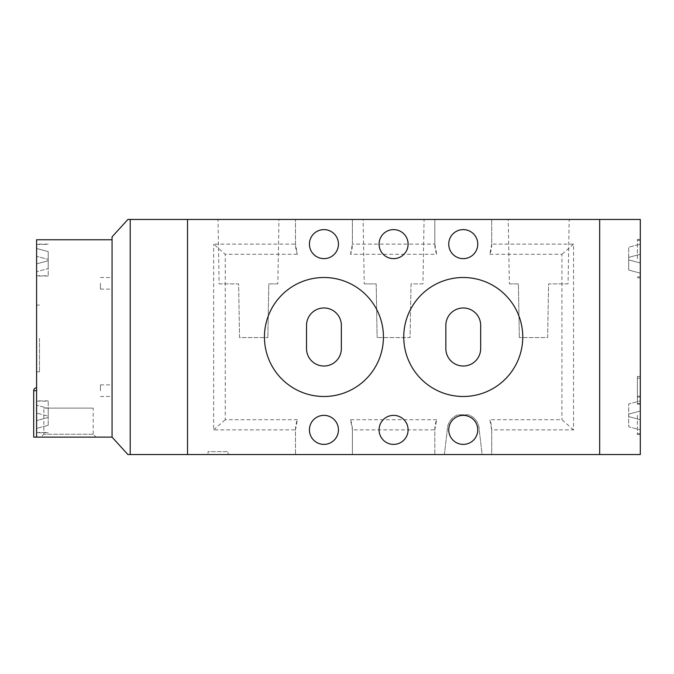 <?xml version="1.0" encoding="UTF-8"?>
<svg xmlns="http://www.w3.org/2000/svg" width="674" height="674" viewBox="0 0 674 674"><rect width="100%" height="100%" fill="white"/><g stroke="black" fill="none" stroke-linecap="round" stroke-linejoin="round"><path stroke-width="0.51" stroke-dasharray="3.37 2.53" d="M100.451 283.307L100.451 289.112L100.451 283.307M112.061 283.307L112.061 289.112L112.061 283.307M100.451 390.693L100.451 384.888L100.451 390.693M112.061 390.693L112.061 384.888L112.061 390.693M130.208 454.546L127.9 454.546L112.061 437.131L112.061 236.869L127.9 219.454L187.524 219.454L187.524 454.546L187.524 219.454L352.384 219.454L352.384 244.123L434.814 244.123L434.814 219.454L352.384 219.454L352.384 244.123A28.443 28.443 0 0 1 350.505 254.283L436.685 254.283A28.443 28.443 0 0 1 434.814 244.123L434.814 219.454L491.7 219.454L491.7 244.123L573.549 244.123L573.549 429.877L491.7 429.877L491.7 454.546L130.208 454.546L130.208 219.454M219.126 283.889L238.613 283.889L239.548 337.581L267.856 337.581L239.548 337.581L238.613 283.889L219.126 283.889L218.005 219.454L278.952 219.454L218.005 219.454M277.831 283.889L268.791 283.889L267.856 337.581L268.791 283.889L277.831 283.889L278.952 219.454M568.064 283.889L548.585 283.889L547.65 337.581L519.334 337.581L547.65 337.581L548.585 283.889L568.064 283.889L569.193 219.454L508.238 219.454L569.193 219.454M509.367 283.889L518.399 283.889L519.334 337.581L518.399 283.889L509.367 283.889L508.238 219.454M422.943 283.889L411.014 283.889L410.07 337.581L377.12 337.581L410.07 337.581L411.014 283.889L422.943 283.889L424.072 219.454L363.118 219.454L424.072 219.454M364.246 283.889L376.185 283.889L377.12 337.581L376.185 283.889L364.246 283.889L363.118 219.454M309.425 244.123A14.508 14.508 0 0 1 323.941 229.615A14.508 14.508 0 0 1 338.449 244.123A14.508 14.508 0 0 1 323.941 258.639A14.508 14.508 0 0 1 309.425 244.123M448.741 429.877A14.508 14.508 0 0 1 463.257 415.361A14.508 14.508 0 0 1 477.765 429.877A14.508 14.508 0 0 1 463.257 444.385A14.508 14.508 0 0 1 448.741 429.877A14.508 14.508 0 0 1 463.257 415.361A14.508 14.508 0 0 1 477.765 429.877A14.508 14.508 0 0 1 463.257 444.385A14.508 14.508 0 0 1 448.741 429.877A14.508 14.508 0 0 1 463.257 415.361A14.508 14.508 0 0 1 477.765 429.877A14.508 14.508 0 0 1 463.257 444.385A14.508 14.508 0 0 1 448.741 429.877M408.107 244.123A14.508 14.508 0 0 0 393.599 229.615A14.508 14.508 0 0 0 379.083 244.123A14.508 14.508 0 0 0 393.599 258.639A14.508 14.508 0 0 0 408.107 244.123M408.107 429.877A14.508 14.508 0 0 0 393.599 415.361A14.508 14.508 0 0 0 379.083 429.877A14.508 14.508 0 0 0 393.599 444.385A14.508 14.508 0 0 0 408.107 429.877M383.439 337A59.497 59.497 0 0 0 323.941 277.503A59.497 59.497 0 0 0 264.444 337A59.497 59.497 0 0 0 323.941 396.497A59.497 59.497 0 0 0 383.439 337M522.754 337A59.497 59.497 0 0 0 463.257 277.503A59.497 59.497 0 0 0 403.751 337A59.497 59.497 0 0 0 463.257 396.497A59.497 59.497 0 0 0 522.754 337M309.425 429.877A14.508 14.508 0 0 1 323.941 415.361A14.508 14.508 0 0 1 338.449 429.877A14.508 14.508 0 0 1 323.941 444.385A14.508 14.508 0 0 1 309.425 429.877M448.741 244.123A14.508 14.508 0 0 1 463.257 229.615A14.508 14.508 0 0 1 477.765 244.123A14.508 14.508 0 0 1 463.257 258.639A14.508 14.508 0 0 1 448.741 244.123M208.055 454.546L228.157 454.546L208.055 454.546L208.055 451.647L228.157 451.647L228.157 454.546L228.157 451.647L208.055 451.647M491.7 244.123A28.443 28.443 0 0 1 489.821 254.283L491.7 244.123L491.7 219.454L640.3 219.454L640.3 454.546L599.666 454.546L599.666 219.454L599.666 454.546L491.7 454.546L491.7 429.877L489.821 419.717A28.443 28.443 0 0 1 491.7 429.877M444.385 454.546L482.121 454.546L479.214 429.877A15.965 15.965 0 0 0 468.455 414.788L458.05 414.788A15.965 15.965 0 0 0 447.292 429.877L444.385 454.546L482.121 454.546L479.214 429.877A15.965 15.965 0 0 0 468.455 414.788L458.05 414.788A15.965 15.965 0 0 0 447.292 429.877L444.385 454.546M434.814 429.877A28.443 28.443 0 0 1 436.685 419.717L434.814 429.877L434.814 454.546L434.814 429.877L352.384 429.877L352.384 454.546L352.384 429.877L350.505 419.717A28.443 28.443 0 0 1 352.384 429.877M295.498 244.123L295.498 219.454L295.498 244.123L297.369 254.283A28.443 28.443 0 0 1 295.498 244.123L213.65 244.123L225.259 254.283L297.369 254.283M295.498 429.877A28.443 28.443 0 0 1 297.369 419.717L295.498 429.877L295.498 454.546L295.498 429.877L213.65 429.877L213.65 244.123M445.843 348.61A17.414 17.414 0 0 0 463.257 366.024A17.414 17.414 0 0 0 480.672 348.61L480.672 325.39A17.414 17.414 0 0 0 463.257 307.976A17.414 17.414 0 0 0 445.843 325.39L445.843 348.61M341.356 325.39A17.414 17.414 0 0 0 323.941 307.976A17.414 17.414 0 0 0 306.527 325.39L306.527 348.61A17.414 17.414 0 0 0 323.941 366.024A17.414 17.414 0 0 0 341.356 348.61L341.356 325.39M573.549 429.877L561.939 419.717L489.821 419.717M436.685 419.717L350.505 419.717M297.369 419.717L225.259 419.717L225.259 254.283M213.65 429.877L225.259 419.717M489.821 254.283L561.939 254.283L561.939 419.717M350.505 254.283L352.384 244.123M434.814 244.123L436.685 254.283M573.549 244.123L561.939 254.283M33.7 390.693L36.598 390.693L36.598 387.794L36.598 437.131L112.061 437.131L112.061 239.767L112.061 437.131M36.598 338.449L36.598 371.829L36.598 338.449M36.598 416.818L36.598 400.853L36.598 416.818M36.598 260.088L36.598 276.054L36.598 260.088M36.598 390.693L36.598 239.767L112.061 239.767M48.208 260.088L48.208 276.054L48.208 260.088M48.208 416.818L48.208 400.853L48.208 416.818M39.505 338.449L39.505 371.829L39.505 338.449M36.598 428.428L36.598 405.209L36.598 428.428L48.208 425.311L36.598 428.428M40.954 437.131L96.104 437.131L40.954 437.131L43.861 434.233L93.197 434.233L96.104 437.131M33.7 437.131L36.598 437.131M93.197 434.233L43.861 434.233L43.861 408.107L93.197 408.107L93.197 434.233M93.197 408.107L43.861 408.107M36.598 263.863L36.598 256.314L48.208 259.423L36.598 256.314L48.208 259.423L36.598 256.314L36.598 271.698L36.598 263.863L48.208 260.745L48.208 259.423L48.208 268.589L36.598 271.698L48.208 268.589L48.208 260.745L36.598 263.863M36.598 248.479L36.598 256.314L36.598 248.479L48.208 251.587L48.208 259.423L48.208 251.587L36.598 248.479M48.208 416.153L48.208 408.318L36.598 405.209L48.208 408.318L48.208 416.153L36.598 413.044L48.208 416.153L36.598 413.044L48.208 416.153L48.208 417.476L48.208 416.153M48.208 425.311L48.208 417.476L36.598 420.593L48.208 417.476L36.598 420.593L48.208 417.476L48.208 425.311M640.3 258.639L640.3 239.481L640.3 258.639M637.402 258.639L637.402 239.481L637.402 258.639M640.3 415.361L640.3 434.519L640.3 415.361M637.402 415.361L637.402 434.519L637.402 415.361M640.3 377.634L640.3 404.139L640.3 377.634M637.402 377.634L637.402 404.139L637.402 376.471L640.3 376.471L637.402 376.471L637.402 377.634M640.3 419.717L640.3 400.853L640.3 419.717L628.69 416.608L628.69 426.768L640.3 429.877L628.69 426.768L628.69 416.608L640.3 419.717L628.69 416.608L628.69 414.122L640.3 411.014L628.69 414.122L640.3 411.014L628.69 414.122L628.69 403.962L640.3 400.853L628.69 403.962L628.69 416.608L640.3 419.717M640.3 273.147L640.3 262.986L640.3 273.147L628.69 270.038L628.69 259.878L640.3 262.986L640.3 244.123L640.3 262.986L628.69 259.878L640.3 262.986L628.69 259.878L628.69 270.038L640.3 273.147M628.69 257.392L628.69 259.878L628.69 257.392L640.3 254.283L628.69 257.392L628.69 247.232L640.3 244.123L628.69 247.232L628.69 257.392L640.3 254.283L628.69 257.392M637.402 378.173L640.3 378.173L637.402 378.173M637.402 403.515L640.3 403.515L637.402 403.515M100.451 289.112L112.061 289.112M100.451 396.497L112.061 396.497M100.451 384.888L112.061 384.888M100.451 277.503L112.061 277.503M48.208 244.123L36.598 244.123M48.208 400.853L36.598 400.853M39.505 305.078L36.598 305.078M36.598 275.759L48.208 275.759M36.598 432.489L48.208 432.489M39.505 371.829L36.598 371.829M48.208 432.775L36.598 432.775M48.208 276.054L36.598 276.054M36.598 401.14L48.208 401.14M36.598 244.418L48.208 244.418M640.3 276.921L637.402 276.921M640.3 433.652L637.402 433.652M637.402 396.211L640.3 396.211M637.402 239.481L640.3 239.481M637.402 404.139L640.3 404.139M637.402 277.789L640.3 277.789M637.402 434.519L640.3 434.519M640.3 397.079L637.402 397.079M640.3 240.348L637.402 240.348"/><path stroke-width="1.01" d="M36.598 390.693L33.7 390.693L33.7 437.131L112.061 437.131L112.061 236.869L127.9 219.454L187.524 219.454L187.524 454.546L130.208 454.546L130.208 219.454M130.208 454.546L127.9 454.546L112.061 437.131M338.449 244.123A14.508 14.508 0 0 0 323.941 229.615A14.508 14.508 0 0 0 309.425 244.123A14.508 14.508 0 0 0 323.941 258.639A14.508 14.508 0 0 0 338.449 244.123M477.765 429.877A14.508 14.508 0 0 0 463.257 415.361A14.508 14.508 0 0 0 448.741 429.877A14.508 14.508 0 0 0 463.257 444.385A14.508 14.508 0 0 0 477.765 429.877M408.107 244.123A14.508 14.508 0 0 0 393.599 229.615A14.508 14.508 0 0 0 379.083 244.123A14.508 14.508 0 0 0 393.599 258.639A14.508 14.508 0 0 0 408.107 244.123M408.107 429.877A14.508 14.508 0 0 0 393.599 415.361A14.508 14.508 0 0 0 379.083 429.877A14.508 14.508 0 0 0 393.599 444.385A14.508 14.508 0 0 0 408.107 429.877M383.439 337A59.497 59.497 0 0 0 323.941 277.503A59.497 59.497 0 0 0 264.444 337A59.497 59.497 0 0 0 323.941 396.497A59.497 59.497 0 0 0 383.439 337M522.754 337A59.497 59.497 0 0 0 463.257 277.503A59.497 59.497 0 0 0 403.751 337A59.497 59.497 0 0 0 463.257 396.497A59.497 59.497 0 0 0 522.754 337M338.449 429.877A14.508 14.508 0 0 0 323.941 415.361A14.508 14.508 0 0 0 309.425 429.877A14.508 14.508 0 0 0 323.941 444.385A14.508 14.508 0 0 0 338.449 429.877M477.765 244.123A14.508 14.508 0 0 0 463.257 229.615A14.508 14.508 0 0 0 448.741 244.123A14.508 14.508 0 0 0 463.257 258.639A14.508 14.508 0 0 0 477.765 244.123M599.666 454.546L187.524 454.546L187.524 219.454L599.666 219.454L599.666 454.546L640.3 454.546L640.3 219.454L599.666 219.454L599.666 454.546M445.843 348.61A17.414 17.414 0 0 0 463.257 366.024A17.414 17.414 0 0 0 480.672 348.61L480.672 325.39A17.414 17.414 0 0 0 463.257 307.976A17.414 17.414 0 0 0 445.843 325.39L445.843 348.61M306.527 325.39L306.527 348.61A17.414 17.414 0 0 0 323.941 366.024A17.414 17.414 0 0 0 341.356 348.61L341.356 325.39A17.414 17.414 0 0 0 323.941 307.976A17.414 17.414 0 0 0 306.527 325.39M36.598 437.131L36.598 239.767L112.061 239.767M33.7 390.693C33.869 388.932 34.837 387.963 36.598 387.794"/></g></svg>
